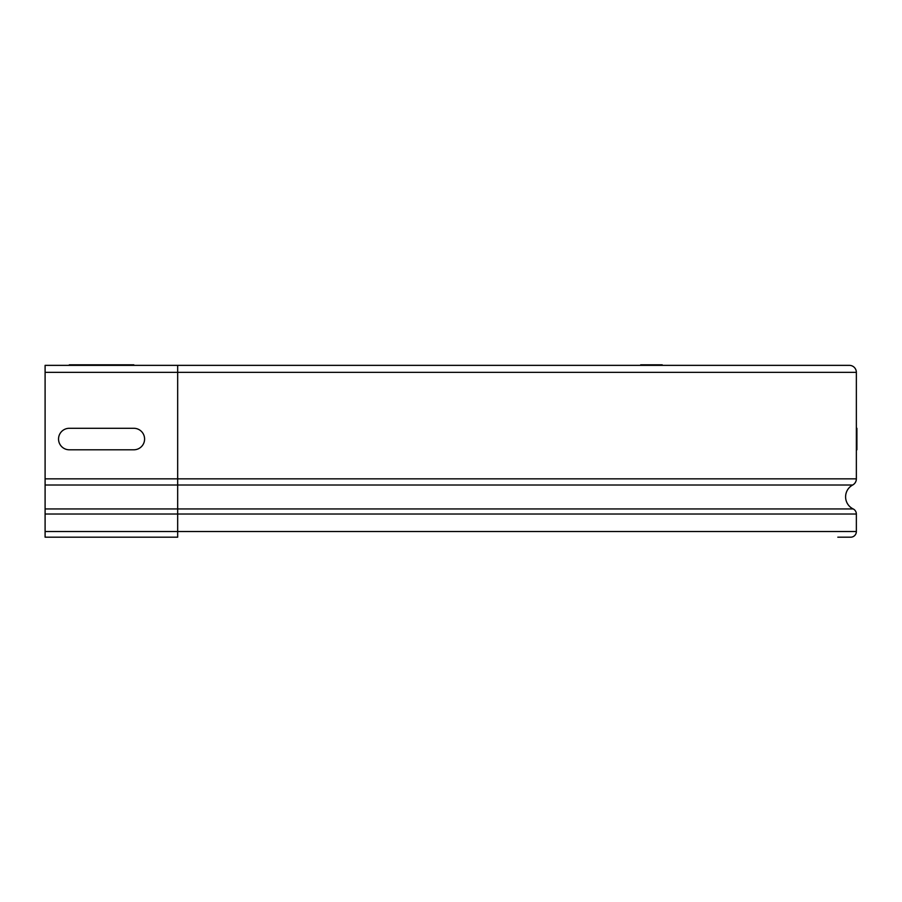 <?xml version="1.0" encoding="UTF-8"?>
<svg xmlns="http://www.w3.org/2000/svg" width="902" height="902" viewBox="0 0 902 902"><rect width="100%" height="100%" fill="white"/><g stroke="black" fill="none" stroke-linecap="round" stroke-linejoin="round"><path stroke-width="1.35" d="M69.296 449.794L133.834 449.794A10.756 10.756 0 0 0 144.591 439.048A10.756 10.756 0 0 0 133.834 428.292L69.296 428.292A10.756 10.756 0 0 0 58.54 439.048A10.756 10.756 0 0 0 69.296 449.794M69.296 364.814L133.834 364.814L69.296 364.814C55.484 364.814 55.484 364.814 69.296 364.814M133.834 364.814C147.657 364.814 147.657 364.814 133.834 364.814M856.9 449.794L856.9 428.292L856.9 449.794M662.215 364.814L640.702 364.814L662.215 364.814M177.671 365.355L177.671 537.186L45.1 537.186L45.1 365.355L849.368 365.355A6.99 6.99 0 0 1 856.359 372.346L856.359 478.849A6.99 6.99 0 0 1 852.683 485.005A13.44 13.44 0 0 0 853.179 508.942A5.649 5.649 0 0 1 856.359 514.027L856.359 531.537A5.649 5.649 0 0 1 850.71 537.186L837.811 537.186M856.359 531.537L45.1 531.537M856.359 514.027L45.1 514.027M853.179 508.942L45.1 508.942M852.683 485.005L45.1 485.005M856.359 478.849L45.1 478.849M856.359 372.346L45.1 372.346"/></g></svg>
